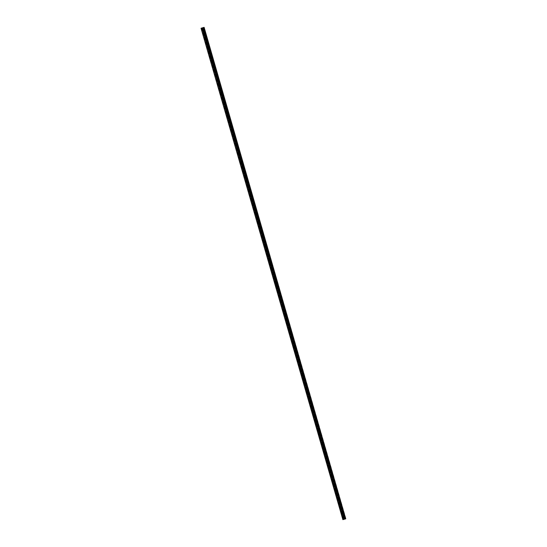 <?xml version="1.0" encoding="UTF-8"?>
<svg xmlns="http://www.w3.org/2000/svg" width="547" height="547" viewBox="0 0 547 547"><rect width="100%" height="100%" fill="white"/><g stroke="black" fill="none" stroke-linecap="round" stroke-linejoin="round"><path stroke-width="0.41" stroke-dasharray="2.73 2.05" d="M203.101 29.743L202.629 29.88L203.101 29.743M203.587 29.6L204.065 29.463L203.587 29.6M205.337 37.483L204.865 37.62L205.337 37.483M205.822 37.34L206.294 37.203L205.822 37.34M207.573 45.216L207.094 45.36L207.573 45.216M208.051 45.08L208.53 44.943L208.051 45.08M209.802 52.956L209.33 53.093L209.802 52.956M210.287 52.82L210.766 52.683L210.287 52.82M212.038 60.696L211.566 60.833L212.038 60.696M212.523 60.56L212.995 60.423L212.523 60.56M214.274 68.437L213.795 68.573L214.274 68.437M214.752 68.293L215.231 68.156L214.752 68.293M216.503 76.177L216.031 76.313L216.503 76.177M216.988 76.033L217.467 75.896L216.988 76.033M218.738 83.91L218.267 84.053L218.738 83.91M219.224 83.773L219.696 83.636L219.224 83.773M220.974 91.65L220.496 91.787L220.974 91.65M221.453 91.513L221.932 91.376L221.453 91.513M223.21 99.39L222.732 99.527L223.21 99.39M223.689 99.253L224.167 99.116L223.689 99.253M225.439 107.13L224.967 107.267L225.439 107.13M225.925 106.986L226.396 106.85L225.925 106.986M227.675 114.87L227.196 115.007L227.675 114.87M228.161 114.726L228.632 114.59L228.161 114.726M229.911 122.603L229.432 122.747L229.911 122.603M230.39 122.466L230.868 122.33L230.39 122.466M232.14 130.343L231.668 130.48L232.14 130.343M232.625 130.207L233.097 130.07L232.625 130.207M234.376 138.083L233.897 138.22L234.376 138.083M234.861 137.947L235.333 137.81L234.861 137.947M236.612 145.823L236.133 145.96L236.612 145.823M237.09 145.68L237.569 145.543L237.09 145.68M238.841 153.563L238.369 153.7L238.841 153.563M239.326 153.42L239.798 153.283L239.326 153.42M241.077 161.297L240.598 161.433L241.077 161.297M241.562 161.16L242.034 161.023L241.562 161.16M243.312 169.037L242.834 169.173L243.312 169.037M243.791 168.9L244.27 168.763L243.791 168.9M245.541 176.777L245.07 176.913L245.541 176.777M246.027 176.64L246.499 176.503L246.027 176.64M247.777 184.517L247.299 184.654L247.777 184.517M248.263 184.373L248.735 184.236L248.263 184.373M250.013 192.257L249.535 192.394L250.013 192.257M250.492 192.113L250.97 191.976L250.492 192.113M252.242 199.99L251.77 200.127L252.242 199.99M252.728 199.853L253.199 199.717L252.728 199.853M254.478 207.73L253.999 207.867L254.478 207.73M254.964 207.593L255.435 207.457L254.964 207.593M256.714 215.47L256.235 215.607L256.714 215.47M257.193 215.333L257.671 215.197L257.193 215.333M258.943 223.21L258.471 223.347L258.943 223.21M259.428 223.067L259.907 222.93L259.428 223.067M261.179 230.95L260.7 231.087L261.179 230.95M261.664 230.807L262.136 230.67L261.664 230.807M263.415 238.683L262.936 238.82L263.415 238.683M263.893 238.547L264.372 238.41L263.893 238.547M265.644 246.423L265.172 246.56L265.644 246.423M266.129 246.287L266.608 246.15L266.129 246.287M267.88 254.164L267.408 254.3L267.88 254.164M268.365 254.027L268.837 253.89L268.365 254.027M270.115 261.904L269.637 262.04L270.115 261.904M270.594 261.76L271.073 261.623L270.594 261.76M272.344 269.644L271.873 269.78L272.344 269.644M272.83 269.5L273.309 269.363L272.83 269.5M274.58 277.377L274.109 277.514L274.58 277.377M275.066 277.24L275.538 277.103L275.066 277.24M276.816 285.117L276.338 285.254L276.816 285.117M277.295 284.98L277.773 284.843L277.295 284.98M279.045 292.857L278.573 292.994L279.045 292.857M279.531 292.72L280.009 292.583L279.531 292.72M281.281 300.597L280.809 300.734L281.281 300.597M281.767 300.453L282.238 300.317L281.767 300.453M283.517 308.337L283.038 308.474L283.517 308.337M283.996 308.193L284.474 308.057L283.996 308.193M285.746 316.07L285.274 316.207L285.746 316.07M286.231 315.934L286.71 315.797L286.231 315.934M287.982 323.81L287.51 323.947L287.982 323.81M288.467 323.674L288.939 323.537L288.467 323.674M290.218 331.55L289.739 331.687L290.218 331.55M290.696 331.414L291.175 331.277L290.696 331.414M292.447 339.29L291.975 339.427L292.447 339.29M292.932 339.147L293.411 339.01L292.932 339.147M294.683 347.03L294.211 347.167L294.683 347.03M295.168 346.887L295.64 346.75L295.168 346.887M296.918 354.764L296.44 354.9L296.918 354.764M297.397 354.627L297.876 354.49L297.397 354.627M299.154 362.504L298.676 362.64L299.154 362.504M299.633 362.367L300.112 362.23L299.633 362.367M301.383 370.244L300.912 370.381L301.383 370.244M301.869 370.107L302.341 369.97L301.869 370.107M303.619 377.984L303.141 378.121L303.619 377.984M304.105 377.84L304.576 377.703L304.105 377.84M305.855 385.724L305.376 385.861L305.855 385.724M306.334 385.58L306.812 385.444L306.334 385.58M308.084 393.457L307.612 393.594L308.084 393.457M308.57 393.32L309.041 393.184L308.57 393.32M310.32 401.197L309.841 401.334L310.32 401.197M310.805 401.06L311.277 400.924L310.805 401.06M312.556 408.937L312.077 409.074L312.556 408.937M313.034 408.8L313.513 408.664L313.034 408.8M314.785 416.677L314.313 416.814L314.785 416.677M315.27 416.534L315.742 416.397L315.27 416.534M317.021 424.417L316.542 424.554L317.021 424.417M317.506 424.274L317.978 424.137L317.506 424.274M319.257 432.151L318.778 432.287L319.257 432.151M319.735 432.014L320.214 431.877L319.735 432.014M321.486 439.891L321.014 440.027L321.486 439.891M321.971 439.754L322.443 439.617L321.971 439.754M323.721 447.631L323.243 447.767L323.721 447.631M324.207 447.494L324.679 447.357L324.207 447.494M325.957 455.371L325.479 455.507L325.957 455.371M326.436 455.227L326.915 455.09L326.436 455.227M328.186 463.111L327.715 463.247L328.186 463.111M328.672 462.967L329.15 462.83L328.672 462.967M330.422 470.844L329.944 470.981L330.422 470.844M330.908 470.707L331.379 470.57L330.908 470.707M332.658 478.584L332.179 478.721L332.658 478.584M333.137 478.447L333.615 478.31L333.137 478.447M334.887 486.324L334.415 486.461L334.887 486.324M335.373 486.187L335.851 486.051L335.373 486.187M337.123 494.064L336.651 494.201L337.123 494.064M337.608 493.92L338.08 493.784L337.608 493.92M339.359 501.804L338.88 501.941L339.359 501.804M339.837 501.661L340.316 501.524L339.837 501.661M341.588 509.537L341.116 509.674L341.588 509.537M342.073 509.401L342.552 509.264L342.073 509.401M343.824 517.277L343.352 517.414L343.824 517.277M344.309 517.141L344.781 517.004L344.309 517.141M202.534 27.808L202.137 27.924L202.534 27.815M345.964 518.754L204.12 27.35L201.727 28.041L343.427 519.486L342.873 519.65M201.036 28.246L201.59 28.082M201.05 28.239L342.894 519.643L201.05 28.239M203.06 27.658L344.877 519.069M345.957 518.761L343.427 519.486M343.803 519.383L201.952 27.979M202.226 27.897L344.063 519.308M202.411 27.849L344.248 519.253M201.542 28.095L343.379 519.506M201.816 28.02L343.653 519.424M201.727 28.041L343.564 519.452M201.255 28.177L343.092 519.588M201.214 28.191L343.051 519.595M201.187 28.198L343.024 519.609M201.139 28.212L342.976 519.616M202.958 30.133L203.915 29.859M205.193 37.873L206.151 37.593M207.429 45.613L208.386 45.333M209.658 53.346L210.616 53.073M211.894 61.086L212.851 60.813M214.13 68.826L215.087 68.553M216.359 76.566L217.323 76.286M218.595 84.306L219.552 84.026M220.831 92.04L221.788 91.766M223.06 99.78L224.024 99.506M225.296 107.52L226.253 107.246M227.531 115.26L228.489 114.979M229.761 123L230.725 122.719M231.996 130.733L232.954 130.459M234.232 138.473L235.189 138.2M236.461 146.213L237.425 145.94M238.697 153.953L239.654 153.673M240.933 161.693L241.89 161.413M243.162 169.426L244.126 169.153M245.398 177.166L246.355 176.893M247.634 184.907L248.591 184.633M249.863 192.647L250.827 192.366M252.099 200.387L253.056 200.106M254.334 208.12L255.292 207.846M256.57 215.86L257.528 215.586M258.799 223.6L259.757 223.326M261.035 231.34L261.992 231.06M263.271 239.08L264.228 238.8M265.5 246.813L266.457 246.54M267.736 254.553L268.693 254.28M269.972 262.293L270.929 262.02M272.201 270.033L273.158 269.753M274.437 277.773L275.394 277.493M276.673 285.507L277.63 285.233M278.902 293.247L279.859 292.973M281.137 300.987L282.095 300.713M283.373 308.727L284.331 308.446M285.602 316.467L286.56 316.187M287.838 324.2L288.795 323.927M290.074 331.94L291.031 331.667M292.303 339.68L293.267 339.407M294.539 347.42L295.496 347.14M296.775 355.16L297.732 354.88M299.004 362.893L299.968 362.62M301.24 370.634L302.197 370.36M303.476 378.374L304.433 378.1M305.705 386.114L306.669 385.833M307.94 393.854L308.898 393.573M310.176 401.587L311.134 401.313M312.405 409.327L313.369 409.053M314.641 417.067L315.598 416.793M316.877 424.807L317.834 424.527M319.106 432.547L320.07 432.267M321.342 440.28L322.299 440.007M323.578 448.02L324.535 447.747M325.807 455.76L326.771 455.487M328.043 463.5L329 463.22M330.279 471.24L331.236 470.96M332.514 478.974L333.472 478.7M334.743 486.714L335.701 486.44M336.979 494.454L337.937 494.18M339.215 502.194L340.172 501.914M341.444 509.934L342.401 509.654M343.68 517.667L344.637 517.394M343.495 517.024L344.453 516.751M341.26 509.284L342.217 509.011M339.024 501.544L339.988 501.271M336.795 493.811L337.752 493.531M334.559 486.071L335.516 485.791M332.323 478.331L333.28 478.057M330.094 470.591L331.051 470.317M327.858 462.851L328.815 462.577M325.622 455.118L326.58 454.837M323.393 447.378L324.35 447.097M321.157 439.638L322.115 439.364M318.922 431.898L319.879 431.624M316.692 424.157L317.65 423.884M314.457 416.424L315.414 416.144M312.221 408.684L313.178 408.404M309.992 400.944L310.949 400.671M307.756 393.204L308.713 392.931M305.52 385.464L306.477 385.191M303.291 377.731L304.248 377.451M301.055 369.991L302.012 369.71M298.819 362.251L299.777 361.977M296.583 354.511L297.547 354.237M294.354 346.771L295.312 346.497M292.119 339.037L293.076 338.757M289.883 331.297L290.847 331.017M287.654 323.557L288.611 323.284M285.418 315.817L286.375 315.544M283.182 308.077L284.146 307.804M280.953 300.344L281.91 300.064M278.717 292.604L279.674 292.324M276.481 284.864L277.445 284.59M274.252 277.124L275.209 276.85M272.016 269.384L272.974 269.11M269.78 261.651L270.744 261.37M267.551 253.911L268.509 253.63M265.316 246.171L266.273 245.897M263.08 238.43L264.037 238.157M260.851 230.69L261.808 230.417M258.615 222.957L259.572 222.677M256.379 215.217L257.336 214.937M254.15 207.477L255.107 207.204M251.914 199.737L252.871 199.464M249.678 192.004L250.635 191.723M247.449 184.264L248.406 183.983M245.213 176.524L246.171 176.243M242.977 168.784L243.935 168.51M240.748 161.044L241.706 160.77M238.513 153.31L239.47 153.03M236.277 145.57L237.234 145.29M234.048 137.83L235.005 137.55M231.812 130.09L232.769 129.817M229.576 122.35L230.533 122.077M227.34 114.617L228.304 114.337M225.111 106.877L226.068 106.597M222.875 99.137L223.832 98.857M220.639 91.397L221.603 91.123M218.41 83.657L219.368 83.383M216.174 75.924L217.132 75.643M213.939 68.184L214.903 67.903M211.71 60.444L212.667 60.163M209.474 52.703L210.431 52.43M207.238 44.963L208.202 44.69M205.009 37.23L205.966 36.95M202.773 29.49L203.73 29.21M201.987 27.972L343.824 519.376M201.098 28.225L342.935 519.629M202.999 27.678L344.836 519.082"/><path stroke-width="0.82" d="M203.812 27.446L201.036 28.246L342.873 519.65L345.649 518.85L204.127 27.35L345.649 518.85M344.911 519.062L203.046 27.665M342.887 519.643L201.05 28.239L342.887 519.643M342.873 519.65L201.036 28.246L342.873 519.65M202.431 27.842L344.268 519.247M202.499 27.822L344.337 519.226M202.554 27.808L344.391 519.212M202.841 27.726L344.678 519.13M202.875 27.712L344.713 519.117M202.91 27.706L344.747 519.11M202.951 27.692L344.788 519.096M203.204 27.617L345.041 519.021M203.299 27.589L345.136 518.994M203.901 27.418L345.738 518.823M203.06 27.658L344.897 519.062"/></g></svg>
